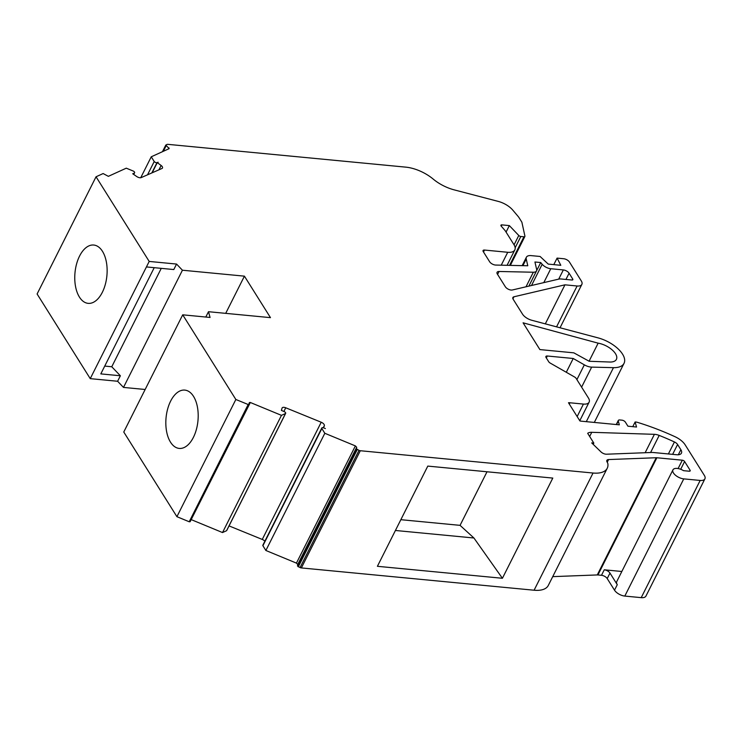 <?xml version="1.0" encoding="UTF-8"?>
<svg xmlns="http://www.w3.org/2000/svg" width="742" height="742" viewBox="0 0 742 742"><rect width="100%" height="100%" fill="white"/><g stroke="black" fill="none" stroke-linecap="round" stroke-linejoin="round"><path stroke-width="1.11" d="M79.431 297.088A29.3 16.018 -84.5 0 0 88.15 303.357A29.3 16.018 -84.5 0 0 105.29 284.52A29.3 16.018 -84.5 0 0 102.461 251.306A29.3 16.018 -84.5 0 0 93.742 245.036A29.3 16.018 -84.5 0 0 76.602 263.883A29.3 16.018 -84.5 0 0 79.431 297.088M170.502 442.149A29.3 16.018 -84.5 0 0 179.221 448.418A29.3 16.018 -84.5 0 0 196.352 429.581A29.3 16.018 -84.5 0 0 193.523 396.367A29.3 16.018 -84.5 0 0 184.804 390.097A29.3 16.018 -84.5 0 0 167.664 408.944A29.3 16.018 -84.5 0 0 170.502 442.149M323.512 427.791L325.358 428.551L323.512 427.791L324.375 425.518A3.747 1.818 26.7 0 0 321.212 422.235L285.735 407.785A3.747 1.818 26.7 0 0 284.01 407.339A3.747 1.818 26.7 0 0 282.118 407.97A3.747 1.818 26.7 0 0 282.053 408.128L281.403 410.4L284.279 411.643A1.874 0.909 26.7 0 1 285.651 413.35L226.709 530.549A1.874 0.909 26.7 0 0 226.755 530.326M506.072 232.098L509.337 225.596L501.87 224.882A1.874 0.909 26.7 0 0 500.924 225.206A1.874 0.909 26.7 0 0 501.212 226.125L505.163 230.651L513.983 244.693A14.061 6.817 26.7 0 1 514.827 249.896A14.061 6.817 26.7 0 1 507.732 252.28L484.489 250.054A2.81 1.363 26.7 0 0 483.07 250.527A2.81 1.363 26.7 0 0 483.237 251.566L489.618 261.731A4.74 2.3 26.7 0 0 495.406 265.042A4.74 2.3 26.7 0 0 495.795 265.061L527.775 265.766L526.236 259.032L522.906 265.655M323.484 427.846A1.874 0.909 26.7 0 0 321.805 427.995A1.874 0.909 26.7 0 0 321.842 428.542L324.829 433.282L355.381 445.905L356.689 447.268L356.438 448.827L358.989 450.375A2.81 1.363 26.7 0 0 360.306 450.728L593.043 473.025A28.122 13.634 26.7 0 0 607.234 468.258A28.122 13.634 26.7 0 0 607.958 464.418A9.377 4.545 26.7 0 0 607.151 462.108A4.684 2.272 26.7 0 1 606.863 460.374A4.684 2.272 26.7 0 1 608.579 459.558L656.225 457.731A4.684 2.272 26.7 0 1 656.874 457.758L682.315 460.198A1.874 0.909 26.7 0 1 684.606 461.505L690.069 470.205A1.874 0.909 26.7 0 1 690.181 470.901A1.874 0.909 26.7 0 1 689.235 471.216L683.54 470.669A8.44 4.09 26.7 0 0 672.948 469.862A8.44 4.09 26.7 0 0 675.563 475.307A8.44 4.09 26.7 0 0 683.762 478.878L700.17 480.445A9.377 4.545 26.7 0 0 704.9 478.859A9.377 4.545 26.7 0 0 704.334 475.39L685.154 444.838A14.998 7.272 26.7 0 0 674.905 436.658A155.245 75.267 26.7 0 0 636.692 422.124L635.124 421.975L636.525 427.021L627.927 426.196L625.376 422.133A2.81 1.363 26.7 0 0 621.944 420.167L619.737 419.963A2.81 1.363 26.7 0 0 618.318 420.436A2.81 1.363 26.7 0 0 618.281 421.029L619.338 424.832L581.468 421.196A9.377 4.545 26.7 0 1 579.919 420.955L568.483 402.739A9.377 4.545 26.7 0 1 569.902 402.776L583.435 404.075A11.251 5.454 26.7 0 0 589.111 402.164A11.251 5.454 26.7 0 0 588.434 398.009L576.08 378.327A2.81 1.363 26.7 0 0 574.623 377.029L550.184 363.061A2.81 1.363 26.7 0 1 548.728 361.762L546.066 357.523A2.81 1.363 26.7 0 1 545.899 356.485A2.81 1.363 26.7 0 1 547.318 356.002L573.223 358.488L584.334 364.841A9.377 4.545 26.7 0 0 590.929 367.077A9.377 4.545 26.7 0 0 591.671 367.114L613.458 367.661A24.838 12.048 26.7 0 0 624.041 363.32A24.838 12.048 26.7 0 0 598.015 337.86L531.764 320.266A9.377 4.545 26.7 0 1 522.507 314.116L513.167 299.249A4.684 2.272 26.7 0 1 512.889 297.514A4.684 2.272 26.7 0 1 513.965 296.781L564.95 284.826L545.314 323.864M161.264 268.354L111.764 366.761L120.371 375.767L100.81 373.894L154.225 267.677L146.434 266.935L173.795 269.55L176.559 264.059L182.43 270.218L244.424 276.154L270.468 317.641L208.483 311.705L210.069 317.446L182.708 314.821L235.854 399.484L248.598 404.687L249.414 402.526L250.332 402.489L281.459 415.353L222.517 532.552L226.551 530.725A1.874 0.909 26.7 0 0 226.709 530.549M235.854 399.484L176.911 516.682L189.21 521.765L190.128 521.719L249.034 404.575M120.371 375.767L117.607 381.258L90.246 378.643L149.198 261.434L96.043 176.781L103.129 173.554L108.36 176.336L126.279 168.174L133.282 171.059A1.874 0.909 26.7 0 1 134.599 172.738L133.736 174.463M509.337 225.596L518.779 235.483A1.874 0.909 26.7 0 0 520.828 236.485L523.935 236.781A1.874 0.909 26.7 0 0 524.882 236.466A1.874 0.909 26.7 0 0 524.919 236.114L521.923 222.405A2.81 1.363 26.7 0 0 521.7 221.904L519.15 217.842A14.061 6.817 26.7 0 0 518.027 216.312L512.815 210.153A15.934 7.726 26.7 0 0 498.262 201.407L454.132 189.85A28.122 13.634 26.7 0 1 433.198 179.082A28.122 13.634 26.7 0 0 405.828 167.145L167.97 144.356A2.81 1.363 26.7 0 0 166.95 144.477L165.8 145.061L169.176 148.632L151.257 156.794L154.215 161.524A1.874 0.909 26.7 0 0 156.404 162.693A1.874 0.909 26.7 0 0 156.998 162.646L151.822 172.942M550.777 268.725A7.531 3.654 26.7 0 1 542.179 264.282L540.714 262.547L534.936 262L536.642 269.457A7.531 3.654 26.7 0 1 536.512 270.913A7.531 3.654 26.7 0 1 533.331 272.231L499.051 271.479A4.702 2.282 26.7 0 0 497.066 272.305A4.702 2.282 26.7 0 0 497.344 274.039L505.33 286.755A4.702 2.282 26.7 0 0 511.08 290.048A4.702 2.282 26.7 0 0 512.37 289.983L558.93 279.075A7.531 3.654 26.7 0 1 560.998 278.973L571.878 280.012A1.883 0.909 26.7 0 0 572.833 279.697A1.883 0.909 26.7 0 0 572.713 279.001L569.086 273.214A4.702 2.282 26.7 0 0 563.336 269.93L550.777 268.725L543.793 282.619M593.823 443.104L591.708 442.9L600.918 451.841A4.684 2.272 26.7 0 0 605.871 454.187A4.684 2.272 26.7 0 0 606.52 454.206L651.773 452.472A13.124 6.363 26.7 0 1 653.591 452.537L676.695 454.744A9.377 4.545 26.7 0 0 681.425 453.158A9.377 4.545 26.7 0 0 680.859 449.689L677.594 444.486A4.684 2.272 26.7 0 0 674.422 441.954A144.931 70.267 26.7 0 0 659.202 435.415A9.377 4.545 26.7 0 0 654.398 434.33L591.754 432.308A11.251 5.454 26.7 0 0 587.683 433.309L593.823 443.104L593.201 444.347M117.607 381.258L123.487 387.417L145.154 389.485M182.43 270.218L123.487 387.417M111.764 366.761L104.733 366.084M208.483 311.705L205.794 317.038M540.714 262.547L536.577 270.784M151.257 156.794L140.73 177.728M154.215 161.524L147.528 174.824M156.998 162.646L158.157 162.229L157.267 162.637L152.166 172.793M133.347 174.194L134.423 172.932L133.671 174.416M96.043 176.781L37.1 293.98L90.246 378.643M244.424 276.154L225.707 313.356M182.708 314.821L123.766 432.02L176.911 516.682M250.332 402.489L191.186 519.613M191.38 519.688L222.517 532.552M281.459 415.353L285.503 413.526L226.551 530.725M321.805 427.995L262.863 545.194A1.874 0.909 26.7 0 0 262.9 545.741L265.877 550.481L296.438 563.113L297.746 564.467L297.496 566.025L300.046 567.574A2.81 1.363 26.7 0 0 301.363 567.927L534.092 590.224A28.122 13.634 26.7 0 0 548.292 585.457L607.234 468.258M321.842 428.542L262.9 545.741M324.829 433.282L265.877 550.481M355.381 445.905L296.438 563.113M356.689 447.268L297.746 564.467M427.8 466.097L552.799 478.08L502.408 578.278L377.4 566.304L427.8 466.097M552.725 576.636L597.273 574.939A4.684 2.272 26.7 0 1 597.931 574.957L601.493 575.3A4.684 2.272 26.7 0 1 607.216 578.574L614.506 590.178A8.44 4.09 26.7 0 0 624.81 596.076L641.218 597.644A9.377 4.545 26.7 0 0 645.957 596.058L704.9 478.859M672.948 469.862L616.76 581.57A8.44 4.09 26.7 0 0 617.27 584.687L609.98 573.074A4.684 2.272 26.7 0 0 604.257 569.8L621.833 571.488M635.124 421.975L632.768 426.659M573.223 358.488L566.294 372.271M564.95 284.826L577.109 285.995A9.414 4.563 26.7 0 0 581.858 284.399A9.414 4.563 26.7 0 0 581.292 280.921L569.429 262.019A4.702 2.282 26.7 0 0 563.679 258.735L557.094 258.105L553.801 264.634M557.094 258.105L560.804 265.302L548.245 264.096L540.102 256.472L531.151 255.619A9.414 4.563 26.7 0 0 526.393 257.214A9.414 4.563 26.7 0 0 526.236 259.032M598.145 343.166L523.082 322.816L539.888 349.584L573.826 352.84L589.185 361.271L610.276 362.04A15.332 7.429 26.7 0 0 616.407 359.36A15.332 7.429 26.7 0 0 612.215 349.955A15.332 7.429 26.7 0 0 598.145 343.166L589.074 361.206M176.559 264.059L149.198 261.434M133.801 173.294L132.735 173.776L136.704 176.513A3.747 1.818 26.7 0 0 141.221 177.588L161.923 168.508A3.747 1.818 26.7 0 0 162.47 168.026A3.747 1.818 26.7 0 0 161.125 165.466L157.267 162.637M264.848 541.243A3.747 1.818 26.7 0 0 262.26 539.443L229.046 525.902M323.429 427.828L324.291 426.103M158.927 169.825L161.125 165.466M395.421 530.474L473.925 537.996L460.059 525.355L400.847 519.688M460.059 525.355L487.012 471.773M473.925 537.996L502.408 578.278M591.671 367.114L581.607 387.129M591.754 432.308L589.667 436.472M654.398 434.33L645.141 452.731M659.202 435.415L650.595 452.518M674.422 441.954L668.394 453.956M677.594 444.486L672.632 454.354M680.859 449.689L678.309 454.772M499.051 271.479L497.576 274.41M533.331 272.231L526.013 286.792M542.179 264.282L531.513 285.503M563.336 269.93L558.707 279.122M569.086 273.214L565.951 279.446M572.713 279.001L572.203 280.022M484.489 250.054L483.506 252.002M507.732 252.28L501.24 265.182M501.87 224.882L501.23 226.152M518.779 235.483L514.076 244.841M520.828 236.485L515.161 247.754M523.935 236.781L509.568 265.367M166.143 145.701L163.333 151.294M168.963 147.862L168.406 148.984M248.162 404.566L189.21 521.765M356.438 448.827L297.496 566.025M357.217 449.643L298.275 566.851M358.989 450.375L300.046 567.574M360.306 450.728L301.363 567.927M593.043 473.025L534.092 590.224M608.579 459.558L607.234 462.247M656.225 457.731L597.273 574.939M656.874 457.758L597.931 574.957M604.257 569.8L601.493 575.3M682.315 460.198L678.105 468.554M684.606 461.505L680.692 469.278M690.069 470.205L689.559 471.226M617.27 584.687L614.506 590.178M683.762 478.878L624.81 596.076M700.17 480.445L641.218 597.644M618.281 421.029L616.509 424.554M569.902 402.776L569.281 404.01M583.435 404.075L577.155 416.55M547.318 356.002L546.335 357.95M584.334 364.841L576.896 379.635M613.458 367.661L586.301 421.66M513.965 296.781L512.935 298.813M577.109 285.995L556.556 326.851M609.98 573.074L607.216 578.574M283.88 411.467L285.735 407.785M262.26 539.443L321.212 422.235M323.243 427.772L324.375 425.518M249.071 404.52L190.128 521.719M536.512 270.913L528.87 286.115M514.827 249.896L507.074 265.311M524.882 236.466L510.338 265.386M165.8 145.061L162.461 151.693M618.318 420.436L616.259 424.535M589.111 402.164L579.78 420.723M624.041 363.32L594.314 422.43M581.858 284.399L560.043 327.769M526.393 257.214L522.155 265.645"/></g></svg>

